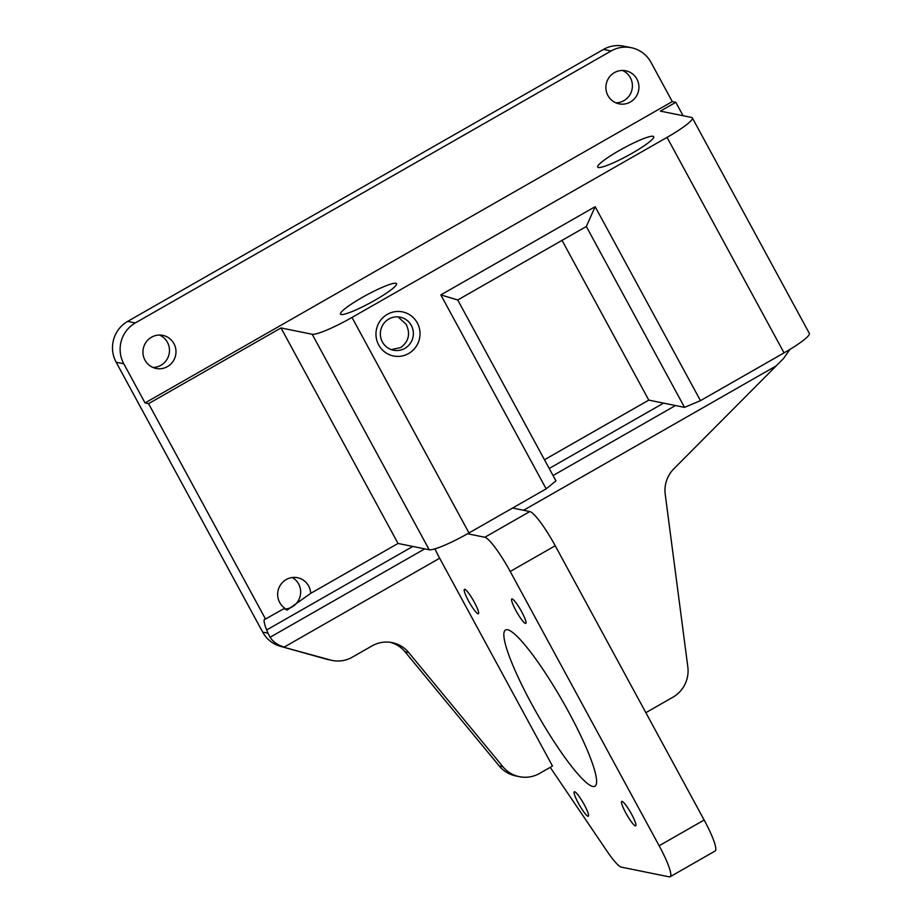<?xml version="1.0" encoding="UTF-8"?>
<svg xmlns="http://www.w3.org/2000/svg" width="923" height="923" viewBox="0 0 923 923"><rect width="100%" height="100%" fill="white"/><g stroke="black" fill="none" stroke-linecap="round" stroke-linejoin="round"><path stroke-width="1.38" d="M152.93 367.446A16.879 16.51 101.5 0 0 159.517 335.049M615.872 102.845A16.879 16.51 101.5 0 0 622.448 70.448M284.596 609.065A16.879 16.51 101.5 0 0 292.36 577.51M417.288 322.9A22.498 22.014 101.5 0 0 387.36 314.339A22.498 22.014 101.5 0 0 378.707 344.96A22.498 22.014 101.5 0 0 408.635 353.521A22.498 22.014 101.5 0 0 417.288 322.9M382.387 341.971A16.879 16.51 -78.5 0 1 400.213 317.166A16.879 16.51 -78.5 0 1 410.147 343.587A16.879 16.51 -78.5 0 1 382.387 341.971M391.329 349.632L400.709 347.556C408.751 341.568 410.585 333.849 406.212 324.388L398.171 316.981M632.186 153.206A31.878 4.315 151.5 0 1 597.677 167.098A31.878 4.315 151.5 0 1 619.195 150.564A31.878 4.315 151.5 0 1 653.703 136.685A31.878 4.315 151.5 0 1 632.186 153.206M375.003 300.206A31.878 4.315 151.5 0 1 340.495 314.097A31.878 4.315 151.5 0 1 362.012 297.575A31.878 4.315 151.5 0 1 396.521 283.684A31.878 4.315 151.5 0 1 375.003 300.206M622.067 801.383A14.064 2.215 60.2 0 1 631.113 813.359A14.064 2.215 60.2 0 1 635.693 825.831A14.064 2.215 60.2 0 1 635.359 825.866A14.064 2.215 60.2 0 1 626.313 813.89A14.064 2.215 60.2 0 1 621.733 801.418A14.064 2.215 60.2 0 1 622.067 801.383M574.694 791.761A14.064 2.215 60.2 0 1 583.74 803.748A14.064 2.215 60.2 0 1 588.32 816.22A14.064 2.215 60.2 0 1 587.986 816.255A14.064 2.215 60.2 0 1 578.94 804.268A14.064 2.215 60.2 0 1 574.36 791.796A14.064 2.215 60.2 0 1 574.694 791.761M464.777 589.324A14.064 2.215 60.2 0 1 473.822 601.3A14.064 2.215 60.2 0 1 478.402 613.772A14.064 2.215 60.2 0 1 478.068 613.807A14.064 2.215 60.2 0 1 469.022 601.819A14.064 2.215 60.2 0 1 464.442 589.359A14.064 2.215 60.2 0 1 464.777 589.324M512.15 598.935A14.064 2.215 60.2 0 1 521.195 610.922A14.064 2.215 60.2 0 1 525.775 623.394A14.064 2.215 60.2 0 1 525.441 623.429A14.064 2.215 60.2 0 1 516.395 611.441A14.064 2.215 60.2 0 1 511.815 598.969A14.064 2.215 60.2 0 1 512.15 598.935M507.673 629.763A90.004 14.203 60.2 0 1 565.603 706.453A90.004 14.203 60.2 0 1 594.885 786.258A90.004 14.203 60.2 0 1 592.774 786.488A90.004 14.203 60.2 0 1 534.855 709.787A90.004 14.203 60.2 0 1 505.562 629.994A90.004 14.203 60.2 0 1 507.673 629.763M683.101 115.733L675.798 102.291L660.372 111.118L691.546 117.44A37.497 5.077 151.5 0 1 692.354 117.925A37.497 5.077 151.5 0 1 667.041 137.377L351.986 317.443A37.497 5.077 151.5 0 1 312.193 334.276L429.207 549.773L398.032 543.451L310.682 593.374A16.879 16.51 101.5 0 0 280.88 584.351A16.879 16.51 101.5 0 0 284.769 608.188L265.374 619.114A29.998 4.73 -119.8 0 0 264.67 619.195A29.998 4.73 -119.8 0 0 266.701 629.959L268.005 633.178L262.674 632.093L116.136 362.197L123.774 363.754A29.998 29.34 -78.5 0 1 135.312 322.935L611.107 50.984A29.998 29.34 -78.5 0 1 631.263 47.696A29.998 29.34 -78.5 0 1 651.015 62.406L672.29 101.588L145.049 402.936L123.774 363.754M145.003 360.178A16.879 16.51 -78.5 0 1 162.829 335.372A16.879 16.51 -78.5 0 1 172.763 361.804A16.879 16.51 -78.5 0 1 145.003 360.178M607.945 95.577A16.879 16.51 -78.5 0 1 625.771 70.771A16.879 16.51 -78.5 0 1 635.705 97.203A16.879 16.51 -78.5 0 1 607.945 95.577M262.674 632.093A29.998 29.34 101.5 0 0 280.407 646.308L330.192 659.945A29.998 29.34 -78.5 0 0 332.211 660.43A29.998 29.34 -78.5 0 0 352.355 657.153L372.038 645.904A29.998 29.34 101.5 0 1 392.194 642.627A29.998 29.34 101.5 0 1 408.762 652.607L502.885 766.701L499.216 765.952A29.998 29.34 101.5 0 0 515.784 775.931L519.453 776.681A29.998 29.34 -78.5 0 1 502.885 766.701M284.192 647.092L439.66 558.23L552.496 766.032L539.609 773.405A29.998 29.34 -78.5 0 1 519.453 776.681M667.041 137.377L784.042 352.874L700.465 400.651L595.15 206.694L440.836 294.899L546.151 488.855L555.946 480.883L457.727 299.987L586.324 226.493L684.543 407.378L700.465 400.651M684.543 407.378L648.788 400.121L544.478 459.746M546.151 488.855L468.988 532.952L351.986 317.443M784.042 352.874A37.497 5.077 -28.5 0 0 809.356 333.434L692.354 117.925M310.682 593.374L287.145 610.045L284.042 608.603M429.207 549.773A37.497 5.077 -28.5 0 0 467.569 533.759A37.497 5.077 -28.5 0 0 468.988 532.952M648.788 400.121L562.049 240.372M135.312 322.935L127.674 321.377A29.998 29.34 101.5 0 0 116.136 362.197M127.674 321.377L603.469 49.427L611.107 50.984M631.263 47.696L623.625 46.15A29.998 29.34 101.5 0 0 603.469 49.427M390.348 642.316A29.998 29.34 -78.5 0 1 405.093 651.857L499.216 765.952M280.407 646.308L326.523 659.207A29.998 29.34 101.5 0 0 328.542 659.691L332.211 660.43M675.798 102.291L672.29 101.588M265.57 619.148L148.568 403.651L145.049 402.936M312.193 334.276L281.019 327.942L148.568 403.651M398.032 543.451L281.019 327.942M555.219 545.747L704.145 820.028L659.137 845.745L510.211 571.475L555.219 545.747A37.497 5.919 -119.8 0 0 529.848 511.538L512.588 508.031M659.137 845.745A37.497 5.919 60.2 0 1 670.098 876.758L715.106 851.029A37.497 5.919 -119.8 0 0 704.145 820.028M670.098 876.758A37.497 5.919 60.2 0 1 669.221 876.85L621.352 867.135A37.497 5.919 60.2 0 1 607.103 851.306L550.212 767.336M529.848 511.538L484.84 537.267A37.497 5.919 60.2 0 1 510.211 571.475M484.84 537.267L467.569 533.759M439.66 558.23A29.998 4.73 60.2 0 1 434.941 548.862M645.858 712.671L672.89 697.223A29.998 29.34 -78.5 0 0 687.82 666.879L665.229 494.324A29.998 29.34 101.5 0 1 673.813 468.838L783.546 358.493L789.961 349.39M284.076 647.058C277.627 645.05 272.977 641.773 270.104 637.251L268.005 633.178M595.15 206.694L586.324 226.493M440.836 294.899L457.727 299.987M523.572 510.269L776.151 365.9M405.093 651.857L408.762 652.607M330.192 659.945L326.523 659.207M549.22 468.48L663.568 403.12M675.486 405.543L553.05 475.53M424.73 548.873L270.104 637.251M266.701 629.959L412.812 546.451"/></g></svg>
